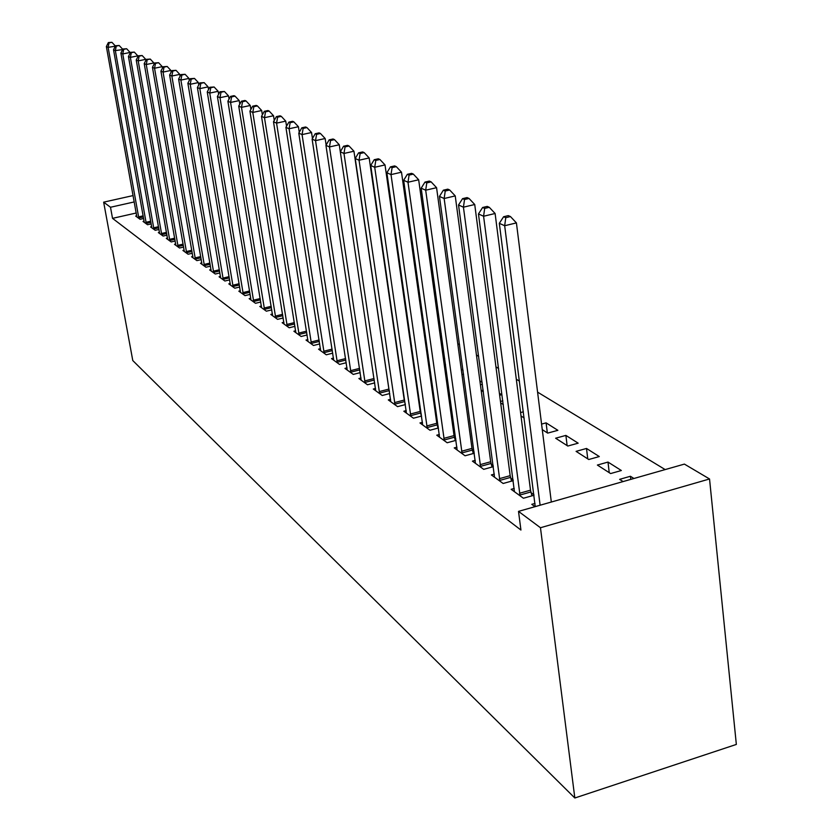 <?xml version="1.0" encoding="UTF-8"?>
<svg xmlns="http://www.w3.org/2000/svg" width="840" height="840" viewBox="0 0 840 840"><rect width="100%" height="100%" fill="white"/><g stroke="black" fill="none" stroke-linecap="round" stroke-linejoin="round"><path stroke-width="1.26" d="M665.165 469.581L537.579 392.133M519.435 381.129L516.306 379.229M498.603 368.477L495.947 366.87M478.674 356.381L476.448 355.036M459.585 344.799L457.758 343.686M441.284 333.68L439.824 332.798M423.717 323.022L422.604 322.35M406.854 312.784L406.056 312.302M684.4 464.1L709.538 478.968L736.344 744.429L574.833 798L132.783 360.549L103.656 202.157L110.502 207.26L112.529 218.358L520.937 530.04L518.511 511.382L684.4 464.1M608.002 462.074L597.387 465.056L610.617 473.56L621.348 470.516L608.002 462.074L609.231 472.668M514.248 488.439L511.151 489.31L523.425 498.246L533.988 495.254M531.069 492.713L533.925 494.75M565.887 435.404L555.639 438.218L567.798 446.04L578.162 443.173L565.887 435.404L567.137 445.61M475.251 460.352L472.427 461.139L483.704 469.34L493.353 466.673M491.232 464.173L493.206 465.591M523.351 411.82L520.569 412.566M521.01 415.968L524.139 417.974M439.373 434.49L436.769 435.194L447.163 442.754L456.005 440.349M454.566 437.923L455.794 438.795M483.179 390.201L481.582 390.621L483.389 391.786M499.401 393.298L501.648 394.716L499.653 395.252M406.235 410.592L403.841 411.222L413.448 418.215L421.586 416.052M420.725 413.69L421.302 414.099M461.213 369.106L463.04 370.262M463.575 374.209L461.969 374.64M375.532 388.437L373.317 389.014L382.242 395.504L389.75 393.54M428.001 355.173L426.909 347.382L426.153 347.582M428.221 355.12L427.245 355.373M347.025 367.857L344.967 368.393L353.262 374.419L360.213 372.635M320.471 348.684L318.56 349.167L326.288 354.795L332.745 353.157M295.669 330.781L293.895 331.223L301.119 336.483L307.135 334.971M272.475 314.013L270.806 314.423L277.578 319.347L283.195 317.961M250.856 299.901L250.719 298.284L249.155 298.662L255.507 303.293L260.767 302.012M230.276 283.51L228.805 283.857L234.78 288.204L239.715 287.018M211.029 269.588L209.654 269.913L215.282 274.019L219.912 272.916M192.875 256.463L191.583 256.767L196.896 260.631L201.254 259.613M175.728 244.062L174.51 244.346L179.529 248L183.635 247.044M159.506 232.323L158.351 232.585L163.107 236.05L166.992 235.158M144.134 221.193L143.041 221.445L147.546 224.732L151.221 223.892M136.238 213.003L112.529 218.358M136.742 215.849L135.681 216.09L140.081 219.292L143.651 218.474M151.715 226.684L150.591 226.947L155.222 230.307L159.002 229.446M167.507 238.109L166.32 238.382L171.203 241.941L175.203 241.017M184.18 250.173L182.921 250.467L188.087 254.226L192.318 253.239M201.821 262.93L200.487 263.245L205.958 267.225L210.441 266.165M220.511 276.444L219.093 276.78L224.889 281.001L229.656 279.867M240.334 290.787L238.833 291.155L244.986 295.627L250.078 294.399M261.418 306.022L259.812 306.421L266.364 311.189L271.803 309.866M283.889 322.256L282.167 322.686L289.159 327.768L294.966 326.33M307.86 339.581L306.022 340.043L313.488 345.481L319.725 343.917M333.512 358.103L331.538 358.606L339.538 364.434L346.238 362.723M410.519 338.52L409.826 338.699M410.739 345.093L411.537 345.597M361.022 377.969L358.89 378.514L367.49 384.772L374.714 382.893M443.279 357.756L444.728 358.669M445.536 364.507L444.255 364.844M390.6 399.305L388.29 399.913L397.551 406.644L405.363 404.586M479.903 380.951L482.129 382.358M482.381 384.248L480.417 384.762M422.478 422.31L419.979 422.971L429.975 430.248L438.459 427.969M437.315 425.565L438.207 426.206M502.824 400.817L500.472 401.447M500.661 402.885L503.318 404.596M456.95 447.163L454.241 447.899L465.056 455.774L474.296 453.243M472.531 450.786L474.106 451.92M547.344 432.894L546.095 422.867L541.579 424.095M546.095 422.867L557.875 430.322L547.691 433.115L542.273 429.629M494.34 474.106L491.379 474.925L503.139 483.483L513.23 480.659M510.731 478.139L513.125 479.85M586.509 448.455L576.082 451.364L588.756 459.512L599.298 456.55L586.509 448.455L587.748 458.861M535.028 503.412L531.783 504.336L535.006 506.678M630.788 479.378L630.43 476.269L619.626 479.346L623.091 481.572M630.43 476.269L633.927 478.485M709.538 478.968L540.466 527.74L518.511 511.382M540.466 527.74L574.833 798M134.253 201.925L110.502 207.26M133.108 195.573L103.656 202.157M115.332 46.179L108.129 47.366L138.884 218.421M109.064 42.882L111.93 42.315L108.35 42.578L109.064 42.882L108.129 47.366L106.365 46.568L136.857 216.951M115.29 45.927L111.93 42.315M108.35 42.578L106.365 46.568M122.672 49.571L115.343 50.61L146.328 223.839M116.288 46.063L119.186 45.486L115.552 45.748L116.288 46.063L115.343 50.61L113.526 49.791L144.249 222.327M122.588 49.151L119.186 45.486M115.552 45.748L113.526 49.791M130.2 53.057L130.095 52.458L122.755 53.949L153.972 229.394M123.701 49.34L126.641 48.741L122.955 49.004L123.701 49.34L122.755 53.949L120.886 53.109L151.841 227.85M130.095 52.458L126.641 48.741M122.955 49.004L120.886 53.109M137.939 56.637L137.802 55.86L130.368 57.372L161.816 235.106M131.323 52.7L134.295 52.09L130.547 52.353L131.323 52.7L130.368 57.372L128.447 56.511L159.632 233.52M137.802 55.86L134.295 52.09M130.547 52.353L128.447 56.511M145.898 60.323L145.73 59.357L138.201 60.89L169.88 240.975M139.156 56.144L142.17 55.535L138.369 55.797L139.156 56.144L138.201 60.89L136.227 60.008L167.633 239.337M145.73 59.357L142.17 55.535M138.369 55.797L136.227 60.008M154.077 64.124L153.878 62.958L146.255 64.512L178.164 247.002M147.221 59.703L150.266 59.073L146.402 59.336L147.221 59.703L146.255 64.512L144.218 63.599L175.854 245.322M153.878 62.958L150.266 59.073M146.402 59.336L144.218 63.599M162.498 68.04L162.267 66.654L154.539 68.239L186.69 253.208M155.516 63.357L158.603 62.716L154.675 62.979L155.516 63.357L154.539 68.239L152.45 67.305L184.306 251.475M162.267 66.654L158.603 62.716M154.675 62.979L152.45 67.305M171.171 72.072L170.898 70.466L163.065 72.083L195.447 259.581M164.041 67.116L167.181 66.465L163.18 66.738L164.041 67.116L163.065 72.083L160.912 71.106L193.001 257.807M170.898 70.466L167.181 66.465M163.18 66.738L160.912 71.106M180.096 76.23L179.781 74.382L171.853 76.031L204.466 266.144M172.841 70.99L176.012 70.329L171.948 70.592L172.841 70.99L171.853 76.031L169.628 75.033L201.957 264.317M179.781 74.382L176.012 70.329M171.948 70.592L169.628 75.033M189.294 80.525L188.937 78.424L180.894 80.094L213.749 272.906M181.892 74.981L185.105 74.308L180.968 74.571L181.892 74.981L180.894 80.094L178.605 79.065L211.166 271.016M188.937 78.424L185.105 74.308M180.968 74.571L178.605 79.065M198.776 84.956L198.377 82.583L190.218 84.294L223.314 279.856M191.226 79.086L194.481 78.414L190.281 78.677L191.226 79.086L190.218 84.294L187.866 83.233L220.647 277.914M198.377 82.583L194.481 78.414M190.281 78.677L187.866 83.233M208.551 89.523L208.11 86.877L199.836 88.62L233.163 287.028M200.844 83.328L204.152 82.635L199.868 82.898L200.844 83.328L199.836 88.62L197.4 87.528L230.412 285.022M208.11 86.877L204.152 82.635M199.868 82.898L197.4 87.528M218.631 94.248L218.148 91.308L209.759 93.083L243.316 294.409M210.777 87.707L214.127 87.003L209.769 87.266L210.777 87.707L209.759 93.083L207.249 91.948L240.482 292.352M218.148 91.308L214.127 87.003M209.769 87.266L207.249 91.948M229.047 99.13L228.512 95.876L219.996 97.681L253.785 302.032M221.015 92.222L224.427 91.497L219.975 91.76L221.015 92.222L219.996 97.681L217.403 96.516L250.719 298.284M228.512 95.876L224.427 91.497M219.975 91.76L217.403 96.516M239.789 104.181L239.211 100.601L230.57 102.438L264.59 309.897M231.599 96.883L235.053 96.148L233.972 95.676L230.528 96.411L231.599 96.883L230.57 102.438L227.892 101.241L261.566 307.703M239.211 100.601L235.053 96.148M230.528 96.411L227.892 101.241M250.898 109.41L250.268 105.483L241.5 107.352L275.741 318.014M242.529 101.703L246.036 100.947L244.923 100.464L241.427 101.21L242.529 101.703L241.5 107.352L238.728 106.113L272.622 315.745M250.268 105.483L246.036 100.947M241.427 101.21L238.728 106.113M262.374 114.817L261.692 110.523L252.788 112.434L287.259 326.393M253.838 106.68L257.397 105.914L256.242 105.41L252.683 106.176L253.838 106.68L252.788 112.434L249.931 111.153L284.036 324.051M261.692 110.523L257.397 105.914M252.683 106.176L249.931 111.153M274.25 120.425L273.514 115.731L264.474 117.695L299.156 335.044M265.524 111.825L269.136 111.048L267.95 110.534L264.338 111.311L265.524 111.825L264.474 117.695L261.513 116.361L295.827 332.63M273.514 115.731L269.136 111.048M264.338 111.311L261.513 116.361M286.545 126.231L285.747 121.139L276.57 123.133L311.462 344.001M277.62 117.159L281.295 116.361L280.056 115.826L276.392 116.623L277.62 117.159L276.57 123.133L273.504 121.758L308.018 341.502M285.747 121.139L281.295 116.361M276.392 116.623L273.504 121.758M299.271 132.258L298.421 126.725L289.086 128.762L324.188 353.262M290.147 122.682L293.874 121.873L292.604 121.306L288.876 122.126L290.147 122.682L289.086 128.762L285.915 127.334L320.628 350.679M298.421 126.725L293.874 121.873M288.876 122.126L285.915 127.334M312.459 138.516L311.546 132.51L302.064 134.6L337.365 362.849M303.135 128.405L306.925 127.575L305.592 126.987L301.812 127.817L303.135 128.405L302.064 134.6L298.778 133.119L333.68 360.171M311.546 132.51L306.925 127.575M301.812 127.817L298.778 133.119M326.13 145.016L325.154 138.516L315.525 140.648L351.005 372.781M316.596 134.337L320.439 133.487L319.074 132.888L315.221 133.728L316.596 134.337L315.525 140.648L312.113 139.115L347.193 369.999M325.154 138.516L320.439 133.487M315.221 133.728L312.113 139.115M345.062 146.874L349.041 145.992L347.56 145.341L343.581 146.223L345.062 146.874L343.98 153.458L379.312 391.577L388.889 389.078L353.945 151.221L343.98 153.458L340.305 151.798L339.276 144.753L329.48 146.937L365.148 383.072M330.561 140.49L334.478 139.619L333.05 138.999L329.144 139.86L330.561 140.49L329.48 146.937L325.941 145.341L361.19 380.195M339.276 144.753L334.478 139.619M329.144 139.86L325.941 145.341M379.312 391.577L379.817 393.74M375.711 390.757L340.305 151.798L343.581 146.223M388.889 389.078L389.445 391.471M353.945 151.221L349.041 145.992M394.527 402.612L404.25 400.05L369.169 157.941L359.048 160.23L395.031 404.817M360.129 153.521L364.182 152.607L362.639 151.935L358.596 152.838L360.129 153.521L359.048 160.23L355.226 158.508L390.768 401.719M404.25 400.05L405.321 404.324M369.169 157.941L364.182 152.607M358.596 152.838L355.226 158.508M410.319 414.068L420.21 411.443L385.014 164.934L374.714 167.276L410.834 416.315M375.795 160.419L379.921 159.484L378.315 158.791L374.199 159.716L375.795 160.419L374.714 167.276L370.734 165.491L406.403 413.091M420.21 411.443L421.386 416.105M385.014 164.934L379.921 159.484M374.199 159.716L370.734 165.491M426.731 425.975L436.79 423.286L401.499 172.2L391.01 174.605L427.256 428.264M392.102 167.601L396.291 166.646L394.632 165.921L390.443 166.877L392.102 167.601L391.01 174.605L386.873 172.746L422.656 424.925M436.79 423.286L438.007 428.085M401.499 172.2L396.291 166.646M390.443 166.877L386.873 172.746M443.804 438.365L454.041 435.593L418.667 179.781L407.988 182.238L444.339 440.695M409.08 175.088L413.354 174.111L411.611 173.345L407.348 174.321L409.08 175.088L407.988 182.238L403.673 180.306L439.551 437.209M454.041 435.593L455.291 440.548M418.667 179.781L413.354 174.111M407.348 174.321L403.673 180.306M461.57 451.248L471.986 448.403L436.569 187.677L425.691 190.208L462.116 453.632M426.783 182.889L431.13 181.881L429.314 181.083L424.977 182.091L426.783 182.889L425.691 190.208L421.187 188.181L457.128 450.009M471.986 448.403L473.277 453.526M436.569 187.677L431.13 181.881M424.977 182.091L421.187 188.181M480.081 464.678L490.675 461.748L455.238 195.909L444.15 198.513L480.627 467.103M445.242 191.027L449.673 189.987L447.783 189.158L443.363 190.197L445.242 191.027L444.15 198.513L439.457 196.403L475.44 463.334M490.675 461.748L492.019 467.04M455.238 195.909L449.673 189.987M443.363 190.197L439.457 196.403M499.37 478.674L510.163 475.661L474.726 204.509L463.428 207.186L499.937 481.152M464.531 199.521L469.046 198.46L467.072 197.589L462.556 198.65L464.531 199.521L463.428 207.186L458.535 204.981L494.519 477.215M510.163 475.661L511.56 481.131M474.726 204.509L469.046 198.46M462.556 198.65L458.535 204.981M519.509 493.28L530.502 490.182L495.106 213.497L483.588 216.248L520.076 495.81M484.68 208.404L489.279 207.312L487.221 206.409L482.622 207.491L484.68 208.404L483.588 216.248L478.464 213.938L514.427 491.705M530.502 490.182L531.941 495.831M495.106 213.497L489.279 207.312M482.622 207.491L478.464 213.938M551.324 502.026L516.422 222.905L504.672 225.729L540.11 505.218M505.764 217.697L510.457 216.562L508.294 215.618L503.612 216.741L505.764 217.697L504.672 225.729L499.317 223.325L535.227 506.615M516.422 222.905L510.457 216.562M503.612 216.741L499.317 223.325M138.527 216.899L143.178 215.838M138.768 217.98L143.378 216.93M145.971 222.296L150.749 221.203M146.213 223.388L150.938 222.306M153.605 227.829L158.519 226.706M153.846 228.942L158.718 227.829M161.448 233.52L166.499 232.365M161.7 234.644L166.698 233.499M169.502 239.369L174.699 238.172M169.754 240.513L174.899 239.316M177.786 245.375L183.131 244.136M178.038 246.53L183.341 245.301M186.302 251.559L191.803 250.268M186.564 252.725L192.014 251.454M195.059 257.911L200.728 256.578M195.321 259.098L200.939 257.775M204.078 264.453L209.916 263.067M204.341 265.65L210.126 264.285M213.35 271.183L219.377 269.756M213.623 272.401L219.587 270.984M222.905 278.114L229.121 276.633M223.178 279.353L229.331 277.882M232.754 285.254L239.159 283.71M233.027 286.514L239.369 284.981M242.897 292.614L249.512 291.018M243.18 293.895L249.732 292.31M253.365 300.206L260.201 298.546M253.638 301.497L260.411 299.859M264.159 308.038L271.226 306.306M264.442 309.351L271.435 307.639M275.3 316.123L282.608 314.328M275.594 317.457L282.828 315.683M286.808 324.471L294.368 322.602M287.102 325.826L294.588 323.978M298.704 333.102L306.526 331.149M298.998 334.478L306.747 332.546M311 342.017L319.106 339.99M311.304 343.423L319.326 341.407M323.726 351.246L332.125 349.125M324.03 352.674L332.346 350.574M336.893 360.801L345.608 358.575M337.197 362.25L345.828 360.045M350.532 370.692L359.572 368.372M350.837 372.173L359.804 369.863M364.665 380.951L374.062 378.514M364.98 382.452L374.283 380.037M379.638 393.11L389.204 390.611M394.853 404.166L404.586 401.604M410.655 415.653L420.546 413.028M427.077 427.592L437.136 424.893M444.15 440.013L454.377 437.241M461.916 452.928L472.332 450.082M480.438 466.389L491.032 463.459M499.737 480.428L510.531 477.414M519.876 495.065L530.87 491.957"/></g></svg>

